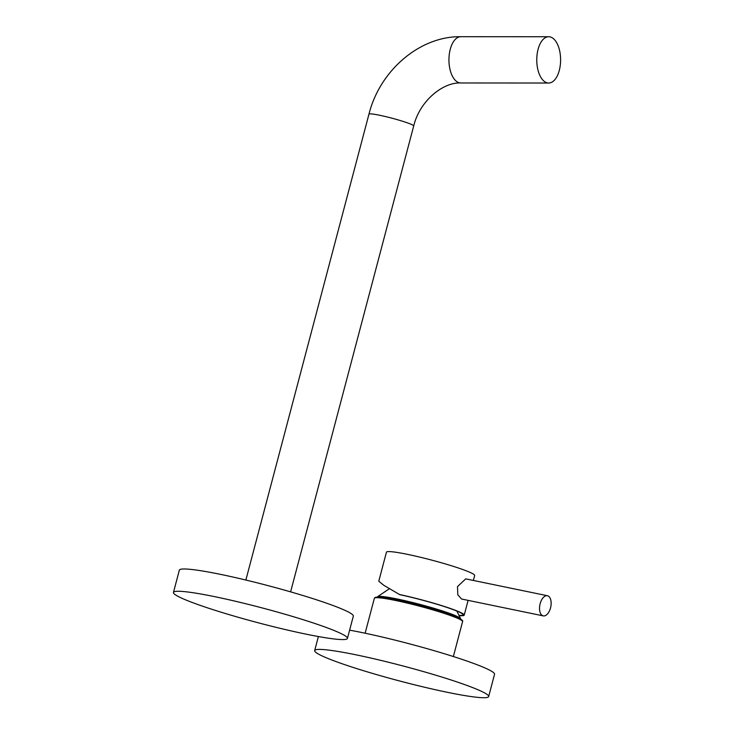 <?xml version="1.0" encoding="UTF-8"?>
<svg xmlns="http://www.w3.org/2000/svg" width="734" height="734" viewBox="0 0 734 734"><rect width="100%" height="100%" fill="white"/><g stroke="black" fill="none" stroke-linecap="round" stroke-linejoin="round"><path stroke-width="1.1" d="M349.623 630.167A89.979 7.689 -165.2 0 1 362.211 632.607A89.979 7.689 14.8 0 1 450.988 655.783A89.979 7.689 14.8 0 1 494.542 674.262L488.661 696.548A89.979 7.689 14.8 0 1 447.006 692.235A89.979 7.689 -165.2 0 1 358.238 669.069A89.979 7.689 -165.2 0 1 314.675 650.581A89.979 7.689 -165.2 0 1 356.32 654.893A89.979 7.689 14.8 0 1 445.098 678.069A89.979 7.689 14.8 0 1 488.661 696.548M389.359 588.741L377.56 596.705A43.058 3.679 -165.2 0 1 397.305 599.008A43.058 3.679 14.8 0 1 460.594 618.643A43.058 3.679 14.8 0 1 460.64 618.946L460.594 619.111M458.943 615.331A44.471 3.798 -165.2 0 0 463.099 614.697A44.471 3.798 -165.2 0 0 399.837 594.687L383.891 585.356L378.772 581.227L386.442 552.179A45.627 3.899 -165.2 0 1 407.563 554.372A45.627 3.899 14.8 0 1 452.584 566.116A45.627 3.899 14.8 0 1 474.678 575.493L473.366 580.456M399.259 594.448A45.627 3.899 14.8 0 1 464.209 615.12A45.627 3.899 14.8 0 1 459.062 615.569M457.493 586.613L457.805 594.788L461.558 599.017L543.261 615.881A10.285 5.533 101.7 0 0 550.518 607.936A10.285 5.533 -78.3 0 0 547.417 595.733L465.714 578.869L457.493 586.613M543.261 615.881A10.285 5.533 101.7 0 1 540.151 603.669A10.285 5.533 -78.3 0 1 547.417 595.733M173.463 592.439L179.344 570.153A89.979 7.689 -165.2 0 1 220.998 574.465A89.979 7.689 14.8 0 1 309.766 597.632A89.979 7.689 14.8 0 1 353.329 616.12L347.439 638.406A89.979 7.689 14.8 0 1 305.794 634.093A89.979 7.689 -165.2 0 1 217.016 610.927A89.979 7.689 -165.2 0 1 173.463 592.439A89.979 7.689 -165.2 0 1 215.108 596.751A89.979 7.689 14.8 0 1 303.885 619.927A89.979 7.689 14.8 0 1 347.439 638.406M546.206 82.52A23.139 11.918 -90 0 1 536.829 57.472A23.139 11.918 -90 0 1 548.702 36.746A23.139 11.918 -90 0 1 551.17 37.251A23.139 11.918 90 0 1 560.537 62.307A23.139 11.918 90 0 1 548.674 83.025A23.139 11.918 90 0 1 546.206 82.52M375.294 597.77A44.857 3.835 14.8 0 1 395.984 599.852M396.066 599.871A44.857 3.835 14.8 0 1 440.593 611.505A44.857 3.835 14.8 0 1 462.035 620.689M462.594 621.579C461.64 620.45 465.475 621.79 457.521 617.588C447.034 612.798 416.609 604.036 396.03 599.861C382.001 596.889 374.78 596.357 374.368 598.265A45.627 3.899 14.8 0 1 395.488 600.458A45.627 3.899 14.8 0 1 440.51 612.202A45.627 3.899 14.8 0 1 462.594 621.579L453.364 656.535M245.862 580.043L368.963 114.155A23.139 1.973 14.8 0 1 385.515 116.568A23.139 1.973 14.8 0 1 410.425 124.009A23.139 1.973 14.8 0 1 413.701 125.973L290.609 591.87M368.963 114.155C379.726 70.849 419.481 36.058 460.879 36.7A23.139 11.918 90 0 0 449.006 57.417A23.139 11.918 90 0 0 458.383 82.474A23.139 11.918 90 0 0 460.851 82.97C443.116 81.997 419.729 100.797 413.701 125.973M318.382 636.543L314.675 650.581M374.368 598.265L365.128 633.222M456.823 611.046L460.594 618.643M468.108 600.366L464.209 615.12M460.879 36.7L548.702 36.746M460.851 82.97L548.674 83.025"/></g></svg>
